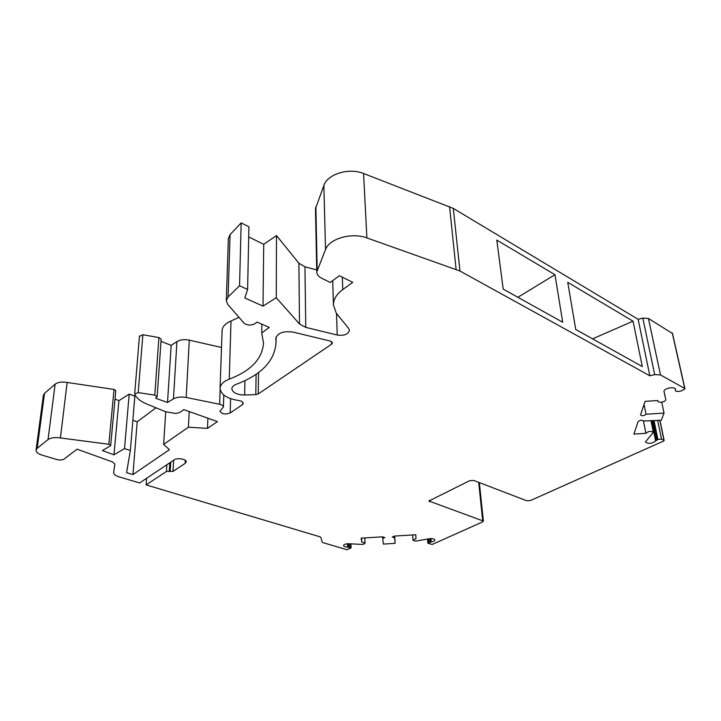 <?xml version="1.0" encoding="UTF-8"?>
<svg xmlns="http://www.w3.org/2000/svg" width="721" height="721" viewBox="0 0 721 721"><rect width="100%" height="100%" fill="white"/><g stroke="black" fill="none" stroke-linecap="round" stroke-linejoin="round"><path stroke-width="1.08" d="M146.12 484.909L166.452 471.462L172.995 471.372L185.144 463.396L186.198 461.909C186.685 459.097 177.33 457.493 174.167 459.872L139.613 482.962L118.83 476.761C115.36 475.653 113.63 474.211 113.63 472.426L114.855 464.099L112.575 461.972L77.057 449.174L64.088 459.061C62.285 460.124 59.852 460.286 56.788 459.529L42.178 455.176C38.051 453.851 36.014 452.148 36.068 450.066L37.195 448.3L48.037 439.585C50.84 437.683 54.967 437.133 60.42 437.944L108.844 444.289L110.673 445.407L110.295 445.893L102.427 450.58L113.972 454.807L124.517 448.633L130.366 450.49L126.581 472.643L132.961 474.58L169.426 449.652L163.622 444.397L188.406 427.211L207.486 428.373L217.436 421.623L183.765 409.618L179.853 412.421L175.834 413.493L165.352 411.673L146.354 403.814C140.207 401.218 136.332 397.974 134.737 394.09L138.198 392.575L154.79 395.144L157.133 396.757L155.646 398.235L167.515 402.471L173.446 398.893C176.861 397.055 181.115 396.577 186.198 397.469L219.635 404.256C222.059 404.823 223.321 405.761 223.411 407.059L219.932 411.096C221.744 414.115 225.168 414.746 230.188 412.98L242.689 404.499L243.184 403.381C243.022 401.921 241.526 400.966 238.714 400.515C227.007 398.65 220.797 394.567 220.076 388.249C220.383 384.491 223.438 381.463 229.242 379.174C250.89 370.873 262.309 358.851 263.507 343.115L261.741 332.967L269.266 327.415L257.009 322.071L254.819 323.72C250.827 325.739 247.168 325.486 243.851 322.954L227.791 304.433L226.295 300.648L228.079 296.989L239.543 285.759L247.609 289.445L244.825 297.953L263.012 306.137L276.26 297.71L299.494 324.008L305.767 327.37L337.221 335.04C344.16 335.914 348.234 334.346 349.433 330.317L348.676 328.434L336.292 313.229L333.435 305.073C333.381 299.404 336.491 294.231 342.763 289.554L352.74 282.353L339.411 275.701L330.263 282.452L321.728 278.27C318.556 276.648 316.898 274.548 316.762 271.979L325.531 249.529C329.38 238.561 351.731 232.153 366.89 237.921L459.953 271.006L649.837 375.785L654.695 374.623L660.481 374.92L684.761 388.484L684.436 389.286L680.372 391.233L676.415 391.485L675.469 390.674L675.496 389.403C675.036 385.942 663.023 388.403 664.041 391.737L665.753 399.488C666.429 401.786 658.12 403.418 657.831 401.056L657.876 400.534L645.097 401.354L640.509 414.926C642.222 416.17 644.06 415.945 646.034 414.242L664.032 413.088L661.292 420.235L643.547 421.037C641.843 419.82 640.023 420.046 638.085 421.713L633.831 434.078L645.908 433.312C648.567 431.086 651.045 430.779 653.352 432.393L645.439 441.91C648.188 444.082 651.595 443.794 655.677 441.018L657.876 439.341L661.518 439.107L663.978 440.333L663.708 441.009L530.566 500.491L526.645 500.744L473.733 480.438L469.641 480.7L428.905 501.014L483.376 521.076L482.529 521.959L432.185 544.454L427.823 543.201L431.23 541.886C433.537 541.534 434.763 540.894 434.889 539.957C434.33 538.776 432.465 538.362 429.283 538.74L416.981 540.912C414.728 541.183 413.403 540.885 413.007 540.029L415.999 538.659L415.801 534.748L394.405 536.073L392.278 537.064L394.576 537.794L395.117 543.346L383.392 544.076L382.716 538.533L384.825 537.56L382.5 536.821L361.149 538.145L361.798 542.021L365.051 543.066C364.772 543.922 363.528 544.364 361.329 544.373L348.757 543.742C345.656 543.751 343.908 544.364 343.52 545.563C343.764 546.5 345.098 547.005 347.54 547.077L351.055 547.951L346.963 549.717L323.035 542.67L322.098 542.012L320.953 537.478L320.007 536.812L146.12 484.909L146.597 478.293M316.762 271.979L315.474 208.82L323.864 185.432C327.541 174.031 348.982 167.461 363.564 173.518L453.302 208.405L638.139 319.322L642.826 318.114L648.431 318.457L672.351 333.417M649.837 375.785L638.139 319.322M642.303 366.556L633.047 321.196L567.733 282.317L575.746 329.497L642.303 366.556M554.963 274.71L562.713 322.242L503.213 289.121L496.796 240.084L554.963 274.71L517.885 297.286M36.068 450.066L43.395 395.234L44.513 393.36L55.129 384.158C57.86 382.148 61.871 381.58 67.143 382.463L114.026 389.43L115.793 390.629L110.673 445.407M115.009 399.046L118.911 400.633L129.194 394.126L134.845 396.126L130.366 450.49M132.853 420.316L137.188 421.785L156.033 407.816M139.514 336.346L142.875 334.76L158.908 337.554L161.162 339.267L157.133 396.757M161.017 341.339L171.174 345.368L176.933 341.601C180.25 339.672 184.369 339.194 189.281 340.15L221.509 347.459M220.076 388.249L222.104 330.56C222.41 326.586 225.376 323.405 230.999 321.016L238.966 317.321M226.295 300.648L228.368 238.426L230.089 234.604L241.156 222.906L248.916 226.791L247.609 289.445M248.709 236.912L263.724 244.329L276.494 235.56L298.9 263.237L304.956 266.797L316.717 269.969M276.062 337.077L276.044 342.565L275.819 338.392C277.567 332.913 283.344 330.822 293.15 332.12L330.29 341.051L332.444 342.845L331.579 344.205L331.507 341.529M361.798 542.021L361.645 538.118M382.716 538.533L382.626 536.812M395.117 543.346L394.693 536.054M394.576 537.794L394.477 536.073M415.999 538.659L415.729 534.748M276.044 342.565C274.701 360.851 261.507 374.74 236.443 384.23C233.514 385.365 231.982 386.88 231.838 388.781C232.658 392.747 236.921 394.82 244.635 395.009L255.793 394.612L258.253 393.936L331.579 344.205M645.908 433.312L643.538 421.37M643.511 421.37L643.393 420.74M664.032 413.088L661.725 402.165M646.034 414.242L644.051 404.382M276.26 297.71L276.494 235.56M263.012 306.137L263.724 244.329M239.543 285.759L241.156 222.906M261.741 332.967L261.849 324.18M242.689 404.499L242.743 402.237M167.515 402.471L171.174 345.368M207.486 428.373L207.9 418.225M188.406 427.211L189.217 411.556M163.622 444.397L165.731 411.826M132.961 474.58L137.188 421.785M124.517 448.633L129.194 394.126M113.972 454.807L118.911 400.633M60.42 437.944L67.143 382.463M633.047 321.196L592.545 338.852M166.452 471.462L166.866 464.748M459.953 271.006L453.302 208.405M275.846 338.861L275.855 337.96M350.316 547.374L350.19 543.814M349.829 547.23L349.712 543.787M348.594 547.068L348.477 543.733M347.54 547.077L347.423 543.751M431.23 541.886L430.969 538.569M430.185 542.012L429.923 538.641M428.995 542.309L428.734 538.839M428.436 542.562L428.157 538.938M482.664 520.445L478.69 482.34M429.743 501.762L429.617 500.158M663.978 440.333L659.823 420.325M661.518 439.107L657.669 420.46M657.876 439.341L654.064 420.694M657.074 439.702L653.208 420.749M656.092 440.423L652.108 420.821M655.677 441.018L651.577 420.857M665.753 399.488L664.014 391.341L665.753 399.488M675.523 389.8L675.352 389.025M675.46 390.476L675.054 388.655M684.761 388.484L672.242 332.904M660.481 374.92L648.431 318.457M654.695 374.623L642.826 318.114M456.096 269.293L449.562 206.594M366.89 237.921L363.564 173.518M325.531 249.529L323.864 185.432M317.177 269.843L315.87 206.594M342.763 289.554L342.322 277.152M337.221 335.04L336.545 313.536M305.767 327.37L304.956 266.797M299.494 324.008L298.9 263.237M228.079 296.989L230.089 234.604M229.242 379.174L230.999 321.016M230.188 412.98L230.603 398.659M219.635 404.256L220.148 389.457M186.198 397.469L189.281 340.15M173.446 398.893L176.933 341.601M154.79 395.144L158.908 337.554M138.198 392.575L142.875 334.76M108.844 444.289L114.026 389.43M48.037 439.585L55.129 384.158M37.195 448.3L44.513 393.36M185.144 463.396L185.306 460.34M172.995 471.372L173.653 460.214M170.156 471.552L170.724 462.17M169.291 471.282L169.805 462.783M258.253 393.936L258.551 372.55M255.793 394.612L256.099 374.316M244.635 395.009L244.942 380.67M350.911 543.85L351.055 547.951M364.835 537.92L365.051 543.066M412.664 534.937L413.007 540.029M427.517 539.047L427.823 543.201M479.348 482.592L483.376 521.076M659.967 420.316L664.158 440.522M651.018 420.893L653.352 432.393M657.723 400.543L657.831 401.056M675.018 388.619L675.469 390.674M672.423 333.138L684.941 388.7M332.705 280.64L333.435 305.073M223.807 395.036L223.411 407.059M139.468 335.977L134.683 393.738"/></g></svg>
